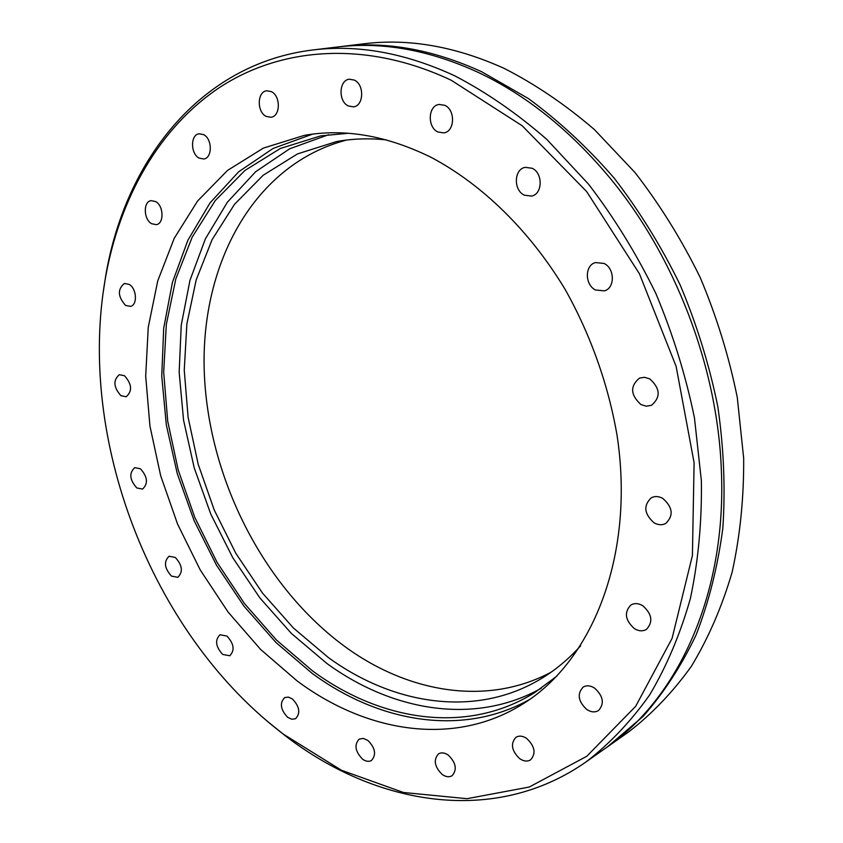 <?xml version="1.0" encoding="UTF-8"?>
<svg xmlns="http://www.w3.org/2000/svg" width="843" height="843" viewBox="0 0 843 843"><rect width="100%" height="100%" fill="white"/><g stroke="black" fill="none" stroke-linecap="round" stroke-linejoin="round"><path stroke-width="1.26" d="M338.707 46.85L340.604 46.607C385.673 41.012 432.712 49.389 481.711 71.76L528.34 98.515C558.698 120.739 587.234 147.177 613.936 177.831C639.184 210.592 661.239 246.24 680.08 284.765C696.782 324.429 709.363 365.072 717.836 406.695C723.821 448.276 725.486 488.814 722.82 528.287C717.751 566.622 708.826 602.229 696.033 635.085C681.292 666.002 663.631 693.115 643.051 716.424L607.645 746.698M386.21 139.875C368.992 138.083 352.395 138.652 336.42 141.592L297.453 153.932L263.206 175.228L234.575 204.238L212.109 239.612L196.166 279.95L186.883 323.891L184.248 370.109L188.105 417.338L198.221 464.388L214.27 510.078L235.84 553.324L262.436 593.008L293.49 628.088L328.317 657.508C394.45 705.675 477.412 718.141 542.502 677.877C556.327 669.353 569.036 658.657 580.627 645.801M346.642 140.043C254.186 164.09 201.055 263.174 204.196 369.919C207.526 477.106 263.385 587.887 346.779 647.951C409.614 693.072 487.602 706.149 551.132 672.166M348.117 133.268L320.688 135.892L280.329 148.494L244.923 170.465L215.355 200.476L192.204 237.115L175.818 278.907L166.324 324.439L163.679 372.332L167.725 421.279L178.221 470.057L194.807 517.454L217.062 562.344L244.502 603.599L276.536 640.122L312.458 670.828C380.962 721.376 467.159 734.864 534.631 692.63L556.759 676.212M328.644 134.68L289.676 148.789L255.661 171.719L227.389 202.204L205.386 238.854L189.97 280.308L181.234 325.208L179.159 372.237L183.563 420.172L194.206 467.823L210.761 514.061L232.816 557.792L259.897 597.95L291.436 633.493L326.757 663.367C392.712 711.513 475.031 725.444 541.354 688.215M367.927 740.46C375.356 748.078 376.526 754.77 371.436 760.512C368.791 761.935 365.841 761.482 362.564 759.153C355.156 751.482 354.028 744.801 359.192 739.1L363.322 738.405L367.927 740.46M448.297 755.117C456.052 762.81 457.317 769.68 452.08 775.729C449.15 777.415 445.852 776.983 442.175 774.454C434.44 766.698 433.228 759.828 438.55 753.842C441.426 752.219 444.672 752.651 448.297 755.117M526.675 738.426C534.862 746.255 536.18 753.389 530.637 759.828C527.412 761.756 523.777 761.377 519.731 758.689C511.564 750.797 510.3 743.663 515.948 737.288C519.109 735.444 522.681 735.823 526.675 738.426M594.589 688.088C603.314 696.128 604.631 703.599 598.551 710.501C595.063 712.598 591.164 712.282 586.865 709.564C578.15 701.439 576.907 693.968 583.103 687.129C586.528 685.138 590.363 685.454 594.589 688.088M642.766 605.727C652.103 614.104 653.314 621.997 646.412 629.394C642.745 631.481 638.741 631.228 634.389 628.636C625.063 620.163 623.925 612.26 630.975 604.937C634.568 602.966 638.499 603.23 642.766 605.727M662.819 498.434C672.809 507.296 673.778 515.642 665.728 523.492C662.061 525.358 658.172 525.126 654.052 522.808C644.073 513.83 643.198 505.463 651.418 497.707C655 495.969 658.794 496.211 662.819 498.434M649.742 378.886C660.301 388.381 660.891 397.179 651.513 405.304L646.307 406.2L640.954 404.556C630.406 394.935 629.921 386.126 639.5 378.107L644.547 377.306L649.742 378.886M604.01 263.438C614.853 268.39 615.148 287.937 604.494 290.867L595.59 290.013C584.757 284.955 584.578 265.355 595.421 262.563L604.01 263.438M532.081 168.263C543.134 173.036 542.713 194.038 531.606 196.092L524.357 195.186C513.334 190.307 513.851 169.264 525.136 167.346L532.081 168.263M444.777 105.322C455.62 109.896 454.851 131.55 443.903 132.888L437.939 131.993C427.138 127.325 427.97 105.66 439.077 104.437L444.777 105.322M354.281 80.074C364.566 84.469 363.881 105.902 353.512 106.85L348.349 105.976C338.117 101.497 338.844 80.074 349.35 79.221L354.281 80.074M271.32 91.624C280.877 95.891 280.54 116.439 270.961 117.261L266.209 116.408C256.693 112.066 257.073 91.539 266.757 90.781L271.32 91.624M203.606 134.627C212.415 138.832 212.51 158.094 203.785 158.99L199.159 158.115C190.392 153.847 190.318 134.617 199.127 133.774L203.606 134.627M155.618 201.551C163.742 205.734 164.269 223.595 156.355 224.649L151.656 223.732C143.563 219.496 143.047 201.667 151.045 200.645L155.618 201.551M129.221 284.418C136.787 288.622 137.683 305.113 130.465 306.378L125.544 305.398C117.757 296.567 117.388 289.254 124.416 283.448L129.221 284.418M124.49 375.725C131.951 384.113 132.52 391.131 126.197 396.758L120.928 395.694C113.489 387.264 112.962 380.267 119.337 374.682L124.49 375.725M140.423 468.771C147.641 476.843 148.347 483.619 142.53 489.098L136.798 487.949C129.59 479.836 128.926 473.071 134.785 467.633L140.423 468.771M175.312 557.465C182.415 565.305 183.237 571.933 177.789 577.339L171.466 576.096C164.385 568.224 163.584 561.596 169.085 556.232L175.312 557.465M226.936 636.065C234.027 643.767 234.976 650.332 229.77 655.759L222.721 654.442C215.639 646.707 214.733 640.153 219.991 634.768L226.936 636.065M292.416 698.952C299.623 706.582 300.688 713.167 295.598 718.7L291.836 719.248L287.695 717.34C280.508 709.68 279.486 703.094 284.639 697.604L288.338 697.087L292.416 698.952M283.374 734.169L279.518 731.187C150.718 630.754 77.008 438.94 105.407 278.106C119.59 198.379 158.79 127.704 220.392 86.945C282.12 46.934 366.494 40.253 451.216 80.243L522.239 125.807L586.665 191.582L639.394 273.701L676.128 366.42L694.105 462.765L692.409 555.548L672.082 638.362L635.685 706.297L586.77 756.287L529.278 787.025L467.022 798.69L403.449 792.483L341.457 770.26L283.374 734.169M103.088 293.037L105.681 276.03C124.922 161.108 200.033 63.762 312.658 49.99C357.938 44.352 405.314 52.972 454.788 75.838C486.569 92.393 517.296 113.636 546.981 139.569L588.593 184.227C614.22 217.694 636.623 254.091 655.822 293.427C672.84 333.912 685.717 375.377 694.442 417.812L701.387 480.784C701.934 522.091 698.257 561.364 690.364 598.604C680.238 634.189 666.644 666.328 649.584 695.022C630.838 721.46 609.71 743.716 586.201 761.809C494.683 826.066 375.683 805.666 285.008 735.549L267.8 721.65M340.604 46.607L363.891 43.794C408.781 38.22 455.515 46.418 504.114 68.367C535.316 84.247 565.411 104.658 594.42 129.59L634.99 172.509C659.921 204.701 681.671 239.718 700.238 277.579C716.655 316.557 729.005 356.526 737.277 397.464L743.674 458.297C743.926 498.245 740.059 536.296 732.061 572.439C721.871 607.044 708.289 638.362 691.302 666.413C672.682 692.314 651.713 714.211 628.393 732.103L609.215 745.612M586.201 761.809L606.085 747.804C678.046 698.415 726.824 593.841 721.355 470.152C717.593 366.705 674.832 255.418 608.351 176.082C568.867 129.232 525.431 94.648 478.055 72.319C428.992 49.874 381.911 41.465 336.81 47.071L312.658 49.99M297.052 680.881C366.663 732.82 454.314 747.056 522.829 703.989C592.85 660.87 635.19 554.662 617.065 435.441C608.361 384.819 590.637 334.871 565.284 289.665C529.804 230.729 482.122 184.385 431.395 157.493C387.063 135.618 344.703 128.241 304.323 135.365L263.364 148.115L227.494 170.455L197.589 201.013L174.227 238.327L157.736 280.909L148.252 327.305L145.702 376.126L149.938 426.021L160.676 475.747L177.578 524.104L200.223 569.921L228.095 612.06L260.603 649.426L297.052 680.881M312.574 134.132L273.079 148.463L238.643 171.803L210.076 202.847L187.905 240.192L172.415 282.426L163.711 328.159L161.74 376.073L166.324 424.904L177.23 473.471L194.09 520.605L216.514 565.221L244.017 606.222L276.019 642.556L311.857 673.146C378.813 722.556 462.449 737.225 529.783 699.374M279.518 731.187L281.109 732.546M105.407 278.106L105.681 276.03"/></g></svg>
